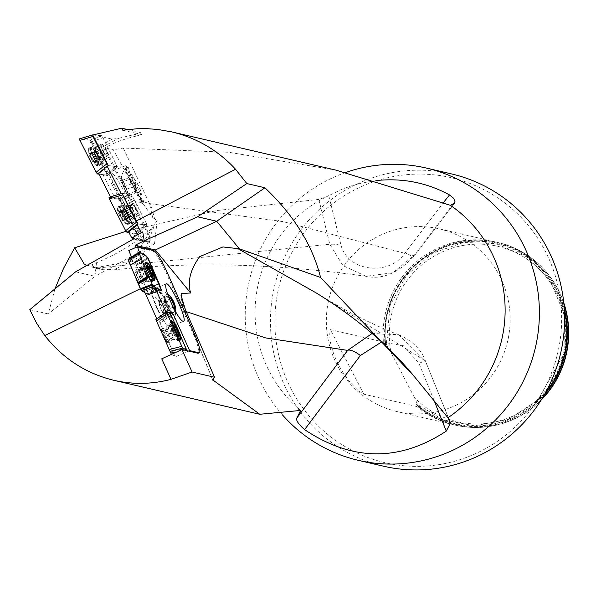 <?xml version="1.0" encoding="UTF-8"?>
<svg xmlns="http://www.w3.org/2000/svg" width="596" height="596" viewBox="0 0 596 596"><rect width="100%" height="100%" fill="white"/><g stroke="black" fill="none" stroke-linecap="round" stroke-linejoin="round"><path stroke-width="0.45" stroke-dasharray="2.98 2.23" d="M121.197 193.64L131.053 194.482L132.409 196.159L131.053 194.482L122.404 193.424M121.264 193.775L110.558 196.866M112.286 139.136L100.895 145.35L102.981 146.854L118.656 138.309L112.286 139.136L99.837 136.238L90.272 141.93L106.662 174.218L106.952 175.768L103.25 175.313L115.408 198.766L110.722 197.194M100.895 145.35L90.838 143.003L92.678 141.975L90.272 141.93M103.25 175.313L98.631 173.548M130.546 232.827L137.467 233.669L136.402 234.273L133.638 233.937L128.736 232.075M133.638 233.937L136.29 239.063L139.807 239.123L132.834 237.499M133.273 238.355L136.29 239.063M92.678 141.975L142.064 239.16L141.453 239.503L140.492 240.039L90.838 143.003M133.579 238.974L154.506 243.846L157.188 220.475L154.662 219.008L150.572 203.757L141.483 201.321L113.344 149.812L104.725 147.808L143.472 222.561L142.496 223.09L102.981 146.854M154.662 219.008L152.688 217.48L141.513 201.396M140.492 240.039L148.315 241.857L149.291 241.328L139.807 239.123L142.064 239.16M149.291 241.328A22.506 3.442 61.4 0 0 149.797 241.283A22.506 3.442 61.4 0 0 143.472 222.561M136.238 136.111L141.416 134.562L140.358 132.521L135.307 134.323L136.238 136.111A127.537 124.884 -76.9 0 0 104.725 147.808M141.416 134.562L122.798 130.226M336.107 170.173L229.035 152.3L123.245 148.039L113.344 149.812M140.745 288.516L142.839 291.787L148.732 294.655L138.644 269.921L136.082 264.445L134.115 262.292L128.214 259.364L140.745 288.516L140.313 288.725M128.214 259.364L131.597 257.137M131.612 257.174L139.524 252.428M173.451 352.884L160.101 322.987L159.154 321.214L155.921 319.657L156.837 318.935M156.852 318.964L165.979 312.155M167.7 312.349L166.068 312.356M136.38 247.228L152.464 250.968A22.506 3.613 64.9 0 1 165.964 272.424L193.201 333.842A22.506 3.613 64.9 0 1 198.289 353.19M151.63 289.902C151.019 293.664 153.582 301.487 159.318 313.369C164.056 322.466 167.409 327.018 169.353 327.033L169.897 326.005L169.376 324.976A19.459 8.143 -111.9 0 0 166.835 302.939A19.459 8.143 -111.9 0 0 153.105 290.356A19.459 8.143 -111.9 0 0 152.151 290.93L151.63 289.902A20.629 8.635 -111.9 0 1 152.665 289.269A20.629 8.635 -111.9 0 1 167.245 302.641A20.629 8.635 -111.9 0 1 169.897 326.005M155.921 319.657L170.076 351.349M128.147 259.357L134.033 262.233L136.536 265.235L148.65 294.141L148.739 294.655L147.786 294.58L147.056 293.59L142.764 291.72L155.079 287.667L154.304 286.818L155.422 287.6M155.154 287.726L159.445 289.961L147.413 294.081L159.445 289.961L159.05 289.395L147.056 293.59L159.05 289.395L155.154 287.726L142.839 291.787L155.079 287.667L142.764 291.72L141.632 290.483M159.855 290.528L147.786 294.58L159.855 290.528L161.322 290.647L148.739 294.655L161.33 290.647L148.732 294.655L161.322 290.647L159.855 290.528L159.445 289.961L160.13 290.401M136.171 271.903A5.625 0.901 64.9 0 0 136.052 271.91A5.625 0.901 64.9 0 0 137.616 277.393A5.625 0.901 64.9 0 0 140.82 282.102A5.625 0.901 64.9 0 0 139.464 277.08A5.625 0.901 64.9 0 0 136.238 271.925A5.625 0.901 64.9 0 0 136.171 271.903M138.898 270.681L151.645 266.837L138.898 270.681M129.466 259.93L140.902 253.069L129.466 259.93M187.032 350.709L187.442 351.647L175.224 356.855L173.66 353.346M174.77 323.255L181.296 337.872L174.77 323.255M163.922 335.786A5.625 0.417 65.5 0 0 166.932 341.396A5.625 0.417 65.5 0 0 165.092 336.33A5.625 0.417 65.5 0 0 162.321 331.16A5.625 0.417 65.5 0 0 162.276 331.152A5.625 0.417 65.5 0 0 163.922 335.786M171.559 354.315L175.224 356.855M187.442 351.647L188.641 351.089M157.188 220.475L152.338 227.754C137.967 241.522 119.356 253.188 96.5 262.747L91.479 264.885L86.822 265.473M154.506 243.846L94.943 276.313L96.5 262.747M54.959 288.874L48.246 313.943L29.8 309.644M75.625 271.813L94.943 276.313L48.246 313.943M398.59 334.706C412.082 340.54 421.007 349.234 425.365 360.789L418.921 363.322L403.522 345.747L381.559 341.985M372.083 333.469L398.597 334.706C374.117 325.483 346.552 311.499 315.895 292.74L425.313 360.826L450.375 422.653M398.866 334.81L425.313 360.826M452.871 204.353L413.922 255.654A11.249 2.064 36.5 0 1 413.885 256.34A11.249 2.064 36.5 0 1 405.355 252.51L443.402 202.647M150.572 203.757L282.958 221.608L413.922 255.654L392.861 272.722L366.026 276.306L342.961 265.6L329.789 244.241A11.249 2.928 165.6 0 0 340.636 243.697C346.663 272.335 389.963 276.611 405.355 252.51M123.245 148.039L149.395 203.34L152.688 217.48M87.135 265.287L97.416 268.312L113.851 269.869C104.032 270.04 98.057 269.481 95.941 268.185L329.789 244.241L318.838 199.407L326.563 196.732L341.724 189.342L351.849 185.706L362.212 182.92L376.27 180.558M563.764 302.783A93.758 91.814 -76.9 0 0 498.04 242.535L497.742 242.46A93.758 91.814 103.1 0 0 384.874 342.32L385.694 345.218L383.392 341.977A93.758 91.814 -76.9 0 1 432.234 250.938A93.758 91.814 -76.9 0 1 496.259 242.118L439.513 228.909A93.758 91.814 -76.9 0 0 375.487 237.73A93.758 91.814 -76.9 0 0 327.055 332.791A93.758 91.814 -76.9 0 0 396.988 411.545A93.758 91.814 -76.9 0 0 507.673 341.046A93.758 91.814 -76.9 0 0 439.513 228.909M386.178 345.613L385.694 345.218A92.447 90.525 -76.9 0 1 490.322 242.326A92.447 90.525 -76.9 0 1 557.662 372.239A92.447 90.525 -76.9 0 1 415.956 403.604L443.193 419.875L474.446 425.805L508.448 419.308L537.704 400.296L563.935 353.689L564.688 315.522L550.22 280.463L526.469 256.764L495.827 243.563L463.472 242.49L432.711 253.121L406.614 275.151L390.164 305.331L386.178 345.613M545.206 393.218A93.758 91.814 -76.9 0 1 453.742 424.754A93.758 91.814 -76.9 0 1 416.85 406.524L415.956 403.604L418.332 406.867A93.758 91.814 103.1 0 0 455.225 425.104A93.758 91.814 103.1 0 0 541.742 399.119M497.742 242.46A93.758 91.814 103.1 0 1 563.89 303.99M564.397 310.807A93.758 91.814 -76.9 0 0 496.259 242.118M416.85 406.524L363.806 394.172C345.248 384.07 326.168 347.2 330.348 329.625L383.392 341.977M498.04 242.535A93.758 91.814 -76.9 0 0 385.172 342.387L390.961 352.296A90.011 88.141 -76.9 0 1 489.472 244.829A90.011 88.141 -76.9 0 1 556.306 373.767A90.011 88.141 -76.9 0 1 414.324 397.368L418.63 406.934A93.758 91.814 -76.9 0 0 455.515 425.172A93.758 91.814 -76.9 0 0 541.101 400.147M414.324 397.368L390.961 352.296M451.53 173.92A150.043 146.921 -76.9 0 0 301.323 229.244A150.043 146.921 -76.9 0 0 287.309 391.013A150.043 146.921 -76.9 0 0 383.489 466.191M291.31 389.412A146.288 143.249 103.1 0 1 423.935 174.159A146.288 143.249 103.1 0 1 539.507 397.107A146.288 143.249 103.1 0 1 291.31 389.412M282.422 414.846A150.043 146.921 103.1 0 1 262.121 385.15A150.043 146.921 103.1 0 1 345.725 172.475M300.637 410.443A127.537 124.884 103.1 0 1 269.437 371.666A127.537 124.884 103.1 0 1 326.563 196.732M182.085 300.488L184.939 311.075L184.387 310.717C183.151 308.765 182.026 303.595 181.013 295.191M186.228 311.611L184.939 311.075L185.445 309.786M152.338 227.754L131.947 261.1L95.002 267.798L95.926 268.178M366.004 276.298C276.127 263.626 192.083 261.48 113.866 269.861L142.861 255.244L154.886 224.26M91.479 264.885L95.002 267.798M125.994 231.308L217.078 210.5L318.838 199.407M152.151 290.93L151.95 292.271A19.899 3.196 64.9 0 0 159.534 312.55A19.899 3.196 64.9 0 0 168.966 325.915L169.376 324.976M164.898 314.017L162.678 312.945L159.117 304.996L159.996 299.177L164.436 301.315L168.005 309.272L167.118 315.083L164.898 314.017A7.577 3.166 68.1 0 0 167.558 312.177A7.577 3.166 68.1 0 0 166.217 305.294A7.577 3.166 68.1 0 0 162.216 300.25A7.577 3.166 68.1 0 0 159.557 302.09A7.577 3.166 68.1 0 0 160.22 307.216A7.577 3.166 68.1 0 0 160.898 308.974A7.577 3.166 68.1 0 0 161.084 309.384A7.577 3.166 68.1 0 0 164.898 314.017M169.167 298.261L166.507 296.57L165.442 301.218L169.189 310.337L162.678 312.945M159.117 304.996L165.628 302.381A8.746 3.658 -111.9 0 0 169.189 310.337L169.324 310.501A8.746 3.658 -111.9 0 1 169.189 310.337L173.637 312.475L167.118 315.083M174.717 310.151A8.746 3.658 -111.9 0 1 173.637 312.475L173.823 308.445M173.19 307.193L168.005 309.272M169.569 299.259L164.436 301.315M165.628 302.381A8.746 3.658 -111.9 0 1 165.397 300.712A8.746 3.658 -111.9 0 1 166.507 296.57L159.996 299.177M166.507 296.57A8.746 3.658 -111.9 0 1 168.497 296.562M173.637 312.475A8.746 3.658 -111.9 0 1 169.324 310.501M175.634 311.805A10.594 4.433 -111.9 0 1 174.166 314.286A10.594 4.433 -111.9 0 1 166.224 306.813A10.594 4.433 -111.9 0 1 165.755 294.886A10.594 4.433 -111.9 0 1 167.826 294.729M151.95 292.271A19.459 8.143 -111.9 0 1 154.208 289.917A19.459 8.143 -111.9 0 1 155.75 289.671A19.459 8.143 -111.9 0 1 169.011 304.943A19.459 8.143 -111.9 0 1 169.987 325.148A19.459 8.143 -111.9 0 1 168.966 325.915M144.761 264.266A9 1.445 64.9 0 0 144.47 264.244A9 1.445 64.9 0 0 144.366 264.341A9 1.445 64.9 0 0 146.974 273.013A9 1.445 64.9 0 0 151.965 280.574A9 1.445 64.9 0 0 152.099 280.552A9 1.445 64.9 0 0 149.931 272.514A9 1.445 64.9 0 0 144.761 264.266M152.457 272.648L148.285 274.659L147.301 272.424L150.363 270.979L147.294 272.432L146.75 271.612A4.03 0.648 -115.1 0 0 145.201 269.466L144.776 268.96L148.955 267.008L149.469 267.224L145.201 269.466A4.03 0.648 64.9 0 0 144.97 269.683A4.03 0.648 64.9 0 0 145.223 270.957L146.802 274.6A4.03 0.648 -115.1 0 1 145.223 270.957L144.754 269.802L148.97 267.827L148.933 266.598M144.791 269.861L148.97 267.909L149.507 269.638L145.327 271.59L149.529 269.615L150.147 270.495L150.475 271.798L146.258 273.773L150.49 271.806M148.285 277.08L152.501 275.106L151.57 273.817L147.354 275.792L148.329 277.334L148.352 276.745A4.03 0.648 -115.1 0 1 148.248 276.686A4.03 0.648 -115.1 0 1 146.802 274.6L147.354 275.792M149.529 268.93L146.221 270.472L146.75 271.612A4.03 0.648 -115.1 0 1 148.329 275.248A4.03 0.648 -115.1 0 1 148.352 276.745L148.776 277.244L152.963 275.292L152.449 275.069L148.27 277.028M146.281 273.788L150.46 271.828L151.511 273.78L147.331 275.732M153.03 275.337L148.814 277.304L149.097 277.661L148.24 274.622M152.405 274.719L148.799 276.41M151.533 270.435L147.294 272.432M149.507 268.87L146.199 270.42L145.29 269.183M149.484 267.157L145.268 269.131M148.955 266.926L144.739 268.9L144.456 268.55L144.754 269.802M181.147 337.351A9 0.67 65.5 0 0 178.219 330.08A9 0.67 65.5 0 0 174.673 323.099M171.119 323.464A9 0.67 65.5 0 0 171.045 323.457A9 0.67 65.5 0 0 171.022 323.479A9 0.67 65.5 0 0 174.159 331.927A9 0.67 65.5 0 0 178.472 339.854A9 0.67 65.5 0 0 178.502 339.847A9 0.67 65.5 0 0 175.552 331.741A9 0.67 65.5 0 0 171.119 323.464M171.551 329.163L175.827 327.219L175.701 325.96L171.275 328.173L171.074 327.845L175.403 336.859L171.275 328.173M171.305 328.232L175.798 326.422L171.551 328.351M171.581 329.23L175.82 327.301L176.528 329.089L172.281 331.018L176.528 329.089M172.274 331.018L176.558 329.074L177.288 329.99L177.541 331.272L173.257 333.224L177.571 331.279M172.266 329.558L176.505 327.629L177.459 329.543M178.487 331.734L174.203 333.678L178.442 331.748L179.15 333.536L174.904 335.466M179.977 334.557L175.209 336.524M174.956 336.405L179.418 334.289L178.524 333.253L174.241 335.198M179.172 334.416L174.933 336.345M173.272 333.231L177.511 331.301L178.465 333.209L174.218 335.138M179.217 333.581L174.933 335.533M173.227 331.48L177.154 329.692L173.213 331.473M176.297 327.658L172.244 329.499M171.626 328.687L175.865 326.757M175.813 326.347L171.529 328.292M112.614 197.76L119.535 198.602L131.053 194.482L119.535 198.602L120.891 200.286L137.572 233.639L137.177 232.12L146.4 223.515L146.795 225.035L146.4 223.515L137.177 232.12L120.891 200.286L119.923 200.83L136.111 232.716L136.402 234.273L137.549 233.654M119.923 200.83L118.567 199.153L115.408 198.766M100.493 174.323L107.906 175.231L106.952 175.768L107.988 175.224M143.234 200.435L143.673 201.403A20.629 1.967 68.2 0 1 143.532 203.005A20.629 1.967 68.2 0 1 136.082 189.446A20.629 1.967 68.2 0 1 128.334 167.55L128.773 168.519L127.268 167.163A19.892 3.04 61.4 0 0 126.486 167.23A19.892 3.04 61.4 0 0 130.517 180.297A19.892 3.04 61.4 0 0 141.572 198.744L143.234 200.435A19.459 1.855 68.2 0 1 143.1 201.91A19.459 1.855 68.2 0 1 136.082 189.163A19.459 1.855 68.2 0 1 128.773 168.519M143.673 201.403C138.942 196.613 133.869 188.552 128.453 177.221C125.428 170.396 124.452 166.575 125.525 165.762L128.334 167.55M112.957 183.412C120.31 198.319 125.987 206.656 129.988 208.414C134.376 207.736 113.456 169.51 110.029 171.953C108.956 172.766 109.932 176.58 112.957 183.412M93.274 134.711L101.923 135.679L117.256 166.634L102.959 137.713L101.603 136.03L92.827 134.949M140.358 132.521L127.611 129.548M118.656 138.309L135.307 134.323M99.837 136.238L101.923 135.679M94.637 135.031L92.73 135.001M142.496 223.09A22.506 3.442 -118.6 0 1 148.821 241.82A22.506 3.442 -118.6 0 1 148.315 241.857M135.918 209.256A5.625 1.334 -119.5 0 1 137.147 214.128A5.625 1.334 -119.5 0 1 136.909 214.165A5.625 1.334 -119.5 0 1 132.982 209.457A5.625 1.334 -119.5 0 1 131.612 204.324A5.625 1.334 -119.5 0 1 135.918 209.256M146.4 223.515L132.409 196.159L120.891 200.286L132.409 196.159L146.4 223.515M146.691 225.065L138.086 224.014L146.795 225.035L137.572 233.639L146.691 225.065L137.467 233.669L129.027 232.641M106.423 150.818A5.625 1.334 -119.3 0 1 107.638 155.698A5.625 1.334 -119.3 0 1 107.399 155.742A5.625 1.334 -119.3 0 1 103.488 151.019A5.625 1.334 -119.3 0 1 102.139 145.886A5.625 1.334 -119.3 0 1 106.423 150.818M117.151 166.664L108.241 165.569L117.256 166.634L108.01 175.209L117.151 166.664L107.906 175.231L98.929 174.129M101.603 136.03L90.078 140.112L91.426 141.796L108.01 175.209L107.615 173.682L116.861 165.107L107.615 173.682L91.225 141.401M129.734 178.286L133.735 186.466L135.679 192.813L134.316 191.599L131.001 184.03L129.049 177.675L129.734 178.286A7.577 0.723 -111.8 0 0 130.025 180.856A7.577 0.723 -111.8 0 0 132.655 187.814A7.577 0.723 -111.8 0 0 135.001 192.21A7.577 0.723 -111.8 0 0 135.255 192.076A7.577 0.723 -111.8 0 0 134.703 189.64A7.577 0.723 -111.8 0 0 132.074 182.681A7.577 0.723 -111.8 0 0 129.757 178.308A7.577 0.723 -111.8 0 0 129.734 178.286M128.55 196.062L128.542 195.667A8.746 0.834 68.2 0 1 128.55 196.062A8.746 0.834 68.2 0 1 127.171 194.452A8.746 0.834 68.2 0 1 123.856 186.883A8.746 0.834 68.2 0 1 121.904 180.528A8.746 0.834 68.2 0 1 122.15 180.037A8.746 0.834 68.2 0 1 123.268 181.743L123.186 180.864L121.904 180.528L123.856 186.883L127.171 194.452L128.542 195.667L126.59 189.312L123.268 181.743L130.412 178.897M121.904 180.528L129.049 177.675M123.856 186.883L131.001 184.03M127.171 194.452L134.316 191.599M123.268 181.743A8.746 0.834 68.2 0 1 126.59 189.312A8.746 0.834 68.2 0 1 128.542 195.667L135.679 192.813M126.59 189.312L133.735 186.466M135.24 183.747L135.62 184.224L135.24 183.747M129.243 197.269A10.594 1.006 68.2 0 1 128.945 197.872A10.594 1.006 68.2 0 1 124.519 189.051A10.594 1.006 68.2 0 1 121.189 178.755A10.594 1.006 68.2 0 1 121.189 178.45A10.594 1.006 68.2 0 1 125.16 185.304A10.594 1.006 68.2 0 1 129.243 197.269M141.572 198.744A19.459 1.855 68.2 0 1 141.893 202.394A19.459 1.855 68.2 0 1 141.818 202.409A19.459 1.855 68.2 0 1 133.847 187.204A19.459 1.855 68.2 0 1 127.268 167.163M125.57 214.679L121.584 216.929L120.526 216.005A5.289 1.252 60.5 0 0 123.342 220.118A5.289 1.252 60.5 0 0 124.869 220.304A5.289 1.252 60.5 0 0 124.869 220.103A5.289 1.252 60.5 0 0 123.573 216.378A5.289 1.252 60.5 0 0 120.757 212.265A5.289 1.252 60.5 0 0 120.154 211.759A5.289 1.252 60.5 0 0 119.23 212.079A5.289 1.252 60.5 0 0 120.526 216.005L120.496 214.806L124.519 212.549L124.422 211.885A4.03 0.954 60.5 0 0 126.233 215.417L124.422 212.526L120.548 214.784L119.975 213.04L123.931 210.805L123.596 209.457L124.527 210.239A4.03 0.954 60.5 0 0 124.422 211.885L123.931 210.805M126.307 223.977A9 2.138 -119.5 0 1 120.027 216.437A9 2.138 -119.5 0 1 117.837 208.235A9 2.138 -119.5 0 1 124.124 215.022A9 2.138 -119.5 0 1 126.695 223.91A9 2.138 -119.5 0 1 126.307 223.977M128.945 222.479A9 2.138 -119.5 0 1 122.672 214.947A9 2.138 -119.5 0 1 120.474 206.745A9 2.138 -119.5 0 1 120.787 206.67A9 2.138 -119.5 0 1 126.762 213.532A9 2.138 -119.5 0 1 129.548 222.189A9 2.138 -119.5 0 1 129.332 222.42A9 2.138 -119.5 0 1 128.945 222.479M126.866 216.564L122.88 218.821L123.342 220.118L128.051 217.972L126.233 215.417A4.03 0.954 -119.5 0 0 128.14 217.309A4.03 0.954 60.5 0 0 128.483 216.758A4.03 0.954 60.5 0 0 128.244 215.663A4.03 0.954 60.5 0 0 126.434 212.124A4.03 0.954 60.5 0 0 124.892 210.395A4.03 0.954 60.5 0 0 124.527 210.239L124.609 209.576L125.801 210.977L128.244 215.022L129.071 218.091L128.14 217.309L128.013 217.704M123.342 220.118L124.028 219.954M128.714 217.786L124.869 220.103M124.72 219.969L124.043 219.887L128.676 217.734M126.851 216.512L122.895 218.747L121.644 216.914L125.592 214.679M124.869 220.304L124.787 219.052L128.773 216.802M128.736 216.743L124.78 218.978L123.573 216.378L123.104 215.126L127.097 212.869M125.801 210.977L121.808 213.234L120.757 212.265L124.653 209.844M127.075 212.861L123.119 215.096L121.867 213.271L125.816 211.036M119.23 212.079L119.96 212.012L119.23 212.079L119.9 213.003L123.894 210.746M124.668 209.896L120.034 212.049L123.99 209.814M119.96 212.012L123.953 209.755M128.177 214.992L124.191 217.249L128.162 214.992M93.818 161.65L94.496 161.494L93.818 161.65L93.356 160.354L97.334 158.052L93.371 160.279L92.127 158.447L96.083 156.226L92.067 158.462L91.009 157.53A5.289 1.259 60.7 0 0 93.818 161.65A5.289 1.259 60.7 0 0 95.345 161.836A5.289 1.259 60.7 0 0 95.345 161.635A5.289 1.259 60.7 0 0 94.056 157.91A5.289 1.259 60.7 0 0 91.255 153.79A5.289 1.259 60.7 0 0 90.659 153.284A5.289 1.259 60.7 0 0 89.728 153.597A5.289 1.259 60.7 0 0 91.009 157.53L90.987 156.331L95.017 154.088L94.92 153.418A4.03 0.961 60.7 0 0 96.716 156.964L94.92 154.066L91.039 156.308L90.473 154.565L94.429 152.338L94.101 150.989L95.025 151.771A4.03 0.961 60.7 0 0 94.92 153.418L94.429 152.338M96.768 165.517A9 2.138 -119.3 0 1 90.51 157.962A9 2.138 -119.3 0 1 88.35 149.745A9 2.138 -119.3 0 1 94.615 156.554A9 2.138 -119.3 0 1 97.155 165.45A9 2.138 -119.3 0 1 96.768 165.517M99.413 164.034A9 2.138 -119.3 0 1 93.155 156.48A9 2.138 -119.3 0 1 90.994 148.262A9 2.138 -119.3 0 1 91.3 148.195A9 2.138 -119.3 0 1 97.26 155.072A9 2.138 -119.3 0 1 100.016 163.744A9 2.138 -119.3 0 1 99.8 163.967A9 2.138 -119.3 0 1 99.413 164.034M95.345 161.836L95.263 160.585L99.264 158.35L99.547 159.639L99.197 159.333L95.345 161.635M95.196 161.501L94.518 161.419L99.159 159.281L98.623 158.856A4.03 0.961 -119.3 0 1 96.716 156.964L97.334 158.052M94.563 161.091L98.623 158.856A4.03 0.961 60.7 0 0 98.966 158.298A4.03 0.961 60.7 0 0 98.735 157.21A4.03 0.961 60.7 0 0 96.932 153.664L97.565 154.401L93.609 156.629L97.588 154.409L98.735 156.562L94.675 158.782L92.358 154.796L96.321 152.576L96.932 153.664A4.03 0.961 60.7 0 0 95.397 151.928A4.03 0.961 60.7 0 0 95.025 151.771L95.122 151.108L96.321 152.576M99.219 158.29L95.263 160.51L94.689 158.76L98.638 156.539L99.264 158.35M96.299 152.516L92.306 154.759L91.255 153.79L95.159 151.377M89.728 153.597L90.458 153.53L89.728 153.597L90.398 154.52L94.392 152.278M95.174 151.429L91.21 153.656L90.532 153.567L94.496 151.347M90.458 153.53L94.459 151.295M97.565 154.401L93.587 156.644M98.668 156.539L94.675 158.767M98.526 158.871L98.534 159.519L97.349 158.111M94.496 161.494L98.496 159.251M131.507 174.539C137.967 183.471 141.267 190.213 141.401 194.765L140.529 194.438A12.188 1.162 68.2 0 1 140.418 195.16A12.188 1.162 68.2 0 1 136.134 187.435A12.188 1.162 68.2 0 1 131.507 174.539L133.653 177.63C138.741 185.572 141.2 190.996 141.021 193.894L140.529 194.438M165.427 315.701L166.142 318.562C163.744 308.706 160.212 301.591 155.541 297.21L156.614 298.276A11.249 4.708 -111.9 0 1 162.842 304.951A11.249 4.708 -111.9 0 1 165.427 315.701L161.412 305.517L156.614 298.276M155.392 297.322A12.188 5.103 -111.9 0 1 155.802 297.106A12.188 5.103 -111.9 0 1 164.287 304.735A12.188 5.103 -111.9 0 1 166.142 318.562M135.501 270.226A7.502 1.207 64.9 0 0 135.255 270.212A7.502 1.207 64.9 0 0 137.065 276.909A7.502 1.207 64.9 0 0 141.371 283.785A7.502 1.207 64.9 0 0 141.617 283.8A7.502 1.207 64.9 0 0 139.807 277.103A7.502 1.207 64.9 0 0 135.501 270.226M154.662 279.353A10.125 1.624 64.9 0 0 151.645 270.822A10.125 1.624 64.9 0 0 147.033 263.045M137.751 215.812A7.502 1.781 -119.5 0 1 132.521 209.531A7.502 1.781 -119.5 0 1 130.695 202.692A7.502 1.781 -119.5 0 1 131.016 202.64A7.502 1.781 -119.5 0 1 136.246 208.92A7.502 1.781 -119.5 0 1 138.071 215.759A7.502 1.781 -119.5 0 1 137.751 215.812M120.891 200.286L119.535 198.602L109.083 197.328M127.82 224.387A10.125 2.399 -119.5 0 1 120.72 215.841A10.125 2.399 -119.5 0 1 118.336 206.663A10.125 2.399 -119.5 0 1 118.731 206.611A10.125 2.399 -119.5 0 1 125.749 215.007A10.125 2.399 -119.5 0 1 128.289 224.29A10.125 2.399 -119.5 0 1 127.82 224.387M155.899 319.642L159.154 321.214L160.101 322.987L173.332 352.899M161.553 329.454A7.502 0.559 65.5 0 0 161.501 329.446A7.502 0.559 65.5 0 0 163.952 336.204A7.502 0.559 65.5 0 0 167.647 343.102A7.502 0.559 65.5 0 0 167.707 343.102A7.502 0.559 65.5 0 0 165.248 336.353A7.502 0.559 65.5 0 0 161.553 329.454M180.566 338.908A10.125 0.76 65.5 0 0 177.213 330.542A10.125 0.76 65.5 0 0 173.108 322.518M108.234 157.389A7.502 1.781 -119.3 0 1 103.026 151.093A7.502 1.781 -119.3 0 1 101.216 144.247A7.502 1.781 -119.3 0 1 101.544 144.195A7.502 1.781 -119.3 0 1 106.751 150.49A7.502 1.781 -119.3 0 1 108.561 157.337A7.502 1.781 -119.3 0 1 108.234 157.389M90.078 140.112L79.626 138.831M98.28 165.934A10.125 2.406 -119.3 0 1 91.21 157.366A10.125 2.406 -119.3 0 1 88.849 148.18A10.125 2.406 -119.3 0 1 89.251 148.128A10.125 2.406 -119.3 0 1 96.239 156.547A10.125 2.406 -119.3 0 1 98.75 165.837A10.125 2.406 -119.3 0 1 98.28 165.934M194.207 333.365L193.201 333.842M165.964 272.424L166.969 271.947M153.47 250.499L152.464 250.968M148.65 294.141L161.248 290.125L148.65 294.141M158.946 283.927L146.765 289.045L158.946 283.927M129.086 259.431L140.492 252.503L129.086 259.431M134.033 262.233L145.193 255.304L134.033 262.233M141.297 253.635L129.824 260.43L141.297 253.635M145.268 255.364L134.115 262.292L145.268 255.364M136.082 264.445L147.666 257.986L136.082 264.445M148.128 258.776L136.536 265.235L148.128 258.776M138.644 269.921L151.399 266.047L138.644 269.921M146.661 288.807L158.849 283.681L146.661 288.807M151.861 267.552L139.106 271.366L151.861 267.552M171.246 315.373L160.101 322.987L171.246 315.373M159.154 321.214L170.307 313.608L159.154 321.214M434.275 400.922L418.921 363.322M184.939 311.075L212.936 380.39M328.724 195.466L340.636 243.697M417.133 404.9A92.931 91.002 -76.9 0 0 544.275 394.865M564.285 308.922A92.931 91.002 -76.9 0 0 459.747 242.602A92.931 91.002 -76.9 0 0 385.664 344.19M363.806 394.172L330.348 329.625M139.062 270.599A5.625 0.901 -115.1 0 1 142.288 275.754A5.625 0.901 -115.1 0 1 143.643 280.783A5.625 0.901 -115.1 0 1 140.44 276.067A5.625 0.901 -115.1 0 1 138.875 270.591A5.625 0.901 -115.1 0 1 139.062 270.599M142.019 268.125A6.631 1.065 64.9 0 0 141.729 268.178A6.631 1.065 64.9 0 0 143.651 274.57A6.631 1.065 64.9 0 0 147.324 280.142A6.631 1.065 64.9 0 0 145.953 274.48A6.631 1.065 64.9 0 0 142.019 268.125M151.429 273.117L148.225 274.614L151.429 273.11M152.367 274.659L148.762 276.343M165.353 329.782A5.625 0.417 -114.5 0 1 168.124 334.952A5.625 0.417 -114.5 0 1 169.972 340.018A5.625 0.417 -114.5 0 1 167.26 335.071A5.625 0.417 -114.5 0 1 165.316 329.774A5.625 0.417 -114.5 0 1 165.353 329.782M168.355 327.316A6.631 0.499 65.5 0 0 168.288 327.323A6.631 0.499 65.5 0 0 170.598 333.551A6.631 0.499 65.5 0 0 173.771 339.385A6.631 0.499 65.5 0 0 171.678 333.544A6.631 0.499 65.5 0 0 168.355 327.316M179.418 334.535L175.179 336.464M137.177 232.12L136.111 232.716M119.535 198.602L118.567 199.153M107.615 173.682L106.662 174.218M134.078 215.767A5.625 1.334 60.5 0 0 134.316 215.722A5.625 1.334 60.5 0 0 132.714 210.172A5.625 1.334 60.5 0 0 128.781 205.925A5.625 1.334 60.5 0 0 130.151 211.059A5.625 1.334 60.5 0 0 134.078 215.767M124.579 221.131A5.625 1.334 -119.5 0 1 119.386 213.554A5.625 1.334 -119.5 0 1 122.187 213.897A5.625 1.334 -119.5 0 1 124.579 221.131M131.358 218.441A6.631 1.572 -119.5 0 1 126.516 212.474A6.631 1.572 -119.5 0 1 125.339 206.79A6.631 1.572 -119.5 0 1 129.749 211.841A6.631 1.572 -119.5 0 1 131.798 218.225A6.631 1.572 -119.5 0 1 131.358 218.441M124.043 219.887L127.998 217.652M104.561 157.329A5.625 1.334 60.7 0 0 104.807 157.292A5.625 1.334 60.7 0 0 103.22 151.727A5.625 1.334 60.7 0 0 99.301 147.473A5.625 1.334 60.7 0 0 100.657 152.613A5.625 1.334 60.7 0 0 104.561 157.329M95.047 162.663A5.625 1.334 -119.3 0 1 89.877 155.072A5.625 1.334 -119.3 0 1 92.685 155.422A5.625 1.334 -119.3 0 1 95.047 162.663M101.834 159.996A6.631 1.572 -119.3 0 1 97.006 154.021A6.631 1.572 -119.3 0 1 95.859 148.329A6.631 1.572 -119.3 0 1 100.247 153.395A6.631 1.572 -119.3 0 1 102.281 159.78A6.631 1.572 -119.3 0 1 101.834 159.996M94.518 161.419L98.482 159.199M141.021 193.894A11.249 1.073 68.2 0 1 137.81 188.299A11.249 1.073 68.2 0 1 133.653 177.63M152.36 281.349A9.99 1.602 -115.1 0 1 146.653 272.245A9.99 1.602 -115.1 0 1 144.202 263.283A9.99 1.602 -115.1 0 1 149.909 271.642A9.99 1.602 -115.1 0 1 152.673 281.379A9.99 1.602 -115.1 0 1 152.36 281.349M145.811 281.707A7.502 1.207 -115.1 0 1 141.505 274.83A7.502 1.207 -115.1 0 1 139.695 268.133A7.502 1.207 -115.1 0 1 143.971 274.421A7.502 1.207 -115.1 0 1 146.057 281.722A7.502 1.207 -115.1 0 1 145.811 281.707M151.146 281.379A9.499 1.527 -115.1 0 1 145.998 273.326A9.499 1.527 -115.1 0 1 143.241 264.393A9.499 1.527 -115.1 0 1 148.814 272.149A9.499 1.527 -115.1 0 1 151.205 281.401A9.499 1.527 -115.1 0 1 151.146 281.379M120.422 205.814A9.99 2.369 60.5 0 0 120.027 205.866A9.99 2.369 60.5 0 0 122.843 215.745A9.99 2.369 60.5 0 0 129.853 223.254A9.99 2.369 60.5 0 0 127.343 214.098A9.99 2.369 60.5 0 0 120.422 205.814M126.814 205.017A7.502 1.781 60.5 0 0 126.494 205.069A7.502 1.781 60.5 0 0 128.632 212.474A7.502 1.781 60.5 0 0 133.869 218.129A7.502 1.781 60.5 0 0 132.044 211.289A7.502 1.781 60.5 0 0 126.814 205.017M121.606 205.702A9.499 2.25 60.5 0 0 124.043 215.365A9.499 2.25 60.5 0 0 130.867 221.839A9.499 2.25 60.5 0 0 127.835 212.928A9.499 2.25 60.5 0 0 121.763 205.732A9.499 2.25 60.5 0 0 121.606 205.702M175.865 352.333L185.095 350.262L175.842 352.34M185.974 348.355L172.758 351.327M178.83 340.741A9.99 0.745 -114.5 0 1 173.92 331.577A9.99 0.745 -114.5 0 1 170.635 322.563A9.99 0.745 -114.5 0 1 175.455 331.346A9.99 0.745 -114.5 0 1 178.904 340.748A9.99 0.745 -114.5 0 1 178.83 340.741M172.162 341.046A7.502 0.559 -114.5 0 1 168.467 334.155A7.502 0.559 -114.5 0 1 166.008 327.398A7.502 0.559 -114.5 0 1 169.622 333.991A7.502 0.559 -114.5 0 1 172.214 341.054A7.502 0.559 -114.5 0 1 172.162 341.046M167.707 343.102L172.214 341.054L177.615 340.77A9.499 0.708 -114.5 0 1 173.049 332.33A9.499 0.708 -114.5 0 1 169.771 323.524A9.499 0.708 -114.5 0 1 174.382 331.83A9.499 0.708 -114.5 0 1 177.615 340.77A9.499 0.708 -114.5 0 1 177.593 340.763L180.707 340.078M91.426 141.796L102.959 137.713M90.942 147.331A9.99 2.377 60.7 0 0 90.547 147.383A9.99 2.377 60.7 0 0 93.326 157.277A9.99 2.377 60.7 0 0 100.322 164.809A9.99 2.377 60.7 0 0 97.841 155.638A9.99 2.377 60.7 0 0 90.942 147.331M97.334 146.556A7.502 1.781 60.7 0 0 97.006 146.609A7.502 1.781 60.7 0 0 99.122 154.021A7.502 1.781 60.7 0 0 104.352 159.698A7.502 1.781 60.7 0 0 102.542 152.852A7.502 1.781 60.7 0 0 97.334 146.556M92.127 147.227A9.499 2.257 60.7 0 0 94.526 156.904A9.499 2.257 60.7 0 0 101.335 163.393A9.499 2.257 60.7 0 0 98.333 154.468A9.499 2.257 60.7 0 0 92.283 147.257A9.499 2.257 60.7 0 0 92.127 147.227M169.353 327.033L183.486 321.371M152.665 289.269L166.12 283.875M425.365 360.789L450.472 422.884M454.472 203.258L413.907 256.31C398.046 273.236 382.088 279.904 366.026 276.306L366.026 276.306M453.742 424.754L396.988 411.545M212.787 380.151L184.469 310.903M85.824 265.287L95.889 268.17M160.622 308.408L161.084 309.384M160.555 308.244L160.22 307.216M165.435 301.218L165.397 300.712M154.208 289.917L153.105 290.356M167.565 293.977A21.009 21.009 0 0 0 155.75 289.671M169.987 325.148A21.009 21.009 0 0 0 175.745 312.006M140.82 282.102L143.643 280.783L147.324 280.142L151.965 280.574M136.052 271.91L138.875 270.591L141.729 268.178L144.366 264.341M152.099 280.552L153.314 279.986M144.47 264.244L145.685 263.678M152.189 274.912L153.239 275.68M144.97 269.683L144.694 274.078L148.248 276.686M145.268 271.553L149.536 269.556M145.342 271.59L149.522 269.638M152.457 274.786L148.277 276.738M152.68 275.3L148.329 277.334M153.522 275.59L149.097 277.661M152.561 272.663L148.285 274.659M149.454 267.515L145.275 269.466M149.574 266.837L145.223 268.87M148.873 266.486L144.456 268.55M166.932 341.396L169.972 340.018L173.771 339.385L178.472 339.854M162.276 331.152L165.316 329.774L168.288 327.323L171.022 323.479M178.502 339.847L179.932 339.199M171.045 323.457L172.482 322.808M175.522 326.563L175.619 325.505M178.807 334.214L179.962 335.056M171.551 328.724L171.126 333.306L174.859 336.002L179.105 334.08M172.251 330.989L176.572 329.022M179.471 334.669L175.045 336.68M178.442 331.748L174.196 333.678M179.873 334.825L175.403 336.859M178.562 331.741L174.233 333.708M177.534 329.499L173.227 331.458M175.872 326.005L171.439 328.016M175.544 325.811L171.074 327.845M125.525 165.762L110.029 171.953M143.532 203.005L129.988 208.414M149.797 241.283L148.821 241.82M146.847 224.99L137.616 233.595M117.308 166.589L108.055 175.164M135.262 183.59L129.757 178.308M135.62 184.224L135.255 192.076M123.186 180.864L122.15 180.037M141.893 202.394L143.1 201.91M128.945 197.872A21.009 21.009 0 0 0 141.818 202.409M126.486 167.23A21.009 21.009 0 0 0 121.189 178.45M131.612 204.324L128.781 205.925L125.339 206.79L120.787 206.67M137.147 214.128L134.316 215.722L131.798 218.225L129.548 222.189M120.474 206.745L117.837 208.235M129.332 222.42L126.695 223.91M120.563 212.027L120.154 211.759M128.483 216.758L128.304 212.66L124.892 210.395M125.562 214.694L121.547 216.959M124.422 212.526L120.385 214.806M124.519 212.549L120.563 214.784M120.668 212.452L124.624 210.217M119.416 211.818L123.596 209.457M120.496 211.9L124.609 209.576M124.191 217.235L128.147 215M123.096 215.119L127.104 212.854M124.206 217.302L128.244 215.022M124.087 219.559L128.043 217.324M124.892 220.453L129.071 218.091M123.938 220.296L128.051 217.972M102.139 145.886L99.301 147.473L95.859 148.329L91.3 148.195M107.638 155.698L104.807 157.292L102.281 159.78L100.016 163.744M90.994 148.262L88.35 149.745M99.8 163.967L97.155 165.45M91.039 153.537L90.659 153.284M98.966 158.298L98.794 154.208L95.397 151.928M96.053 156.234L92.03 158.484M94.92 154.066L90.875 156.331M95.017 154.088L91.054 156.308M91.166 153.977L95.129 151.756M89.914 153.336L94.101 150.989M90.994 153.418L95.122 151.108M94.689 158.834L98.735 156.562M95.36 161.985L99.547 159.639M94.414 161.829L98.534 159.519M141.401 194.765L140.418 195.16M140.812 194.043L140.514 194.43M141.617 283.8L146.057 281.722L152.673 281.379L154.446 280.694M135.255 270.212L139.695 268.133L144.202 263.283L145.864 262.352M130.695 202.692L126.494 205.069L120.027 205.866L118.336 206.663M138.071 215.759L133.869 218.129L129.853 223.254L128.289 224.29M161.501 329.446L166.008 327.398L170.635 322.563L172.326 321.646M101.216 144.247L97.006 146.609L90.547 147.383L88.849 148.18M108.561 157.337L104.352 159.698L100.322 164.809L98.75 165.837"/><path stroke-width="0.89" d="M137.14 224.759L141.237 232.671L131.813 238.02L128.736 232.075L138.086 224.014L136.454 220.893L235.539 169.249C218.166 150.408 196.926 137.967 171.812 131.91L157.977 129.488L147.443 128.691L136.856 128.766L122.798 130.226L121.755 128.185L92.73 135.001L108.241 165.569L107.235 166.351L121.197 193.64M107.235 166.351L98.631 173.548L110.558 196.866M131.813 238.02L133.273 238.355M376.27 180.558C402.583 177.846 426.989 182.644 449.503 194.937L453.668 198.289L455.039 201.806L454.308 203.452L450.353 205.3A127.537 124.884 103.1 0 1 447.931 417.729L414.011 376.18L320.551 277.453C312.58 245.343 294.037 215.454 264.937 187.77L246.819 183.553L197.611 216.802L144.217 240.799L142.742 231.881L132.834 237.499L133.579 238.974L75.625 271.813L29.8 309.644L36.542 323.092L44.782 335.563C62.967 358.576 85.966 373.491 113.776 380.293C132.938 384.658 152.01 384.345 171 379.339L161.754 358.822L171.559 354.315L161.754 358.822M246.819 183.553L235.539 169.249M450.353 205.3L336.107 170.173L171.812 131.91M140.313 288.725L44.782 335.563M131.597 257.137L128.781 250.581L137.423 246.766L139.524 252.428L140.76 252.376L139.799 252.302M144.217 240.799L135.091 245.247L135.895 247.109M141.237 232.671L142.742 231.881M136.38 247.228L128.781 250.581M156.048 290.103L150.863 287.637L154.595 286.713L165.979 312.155M156.837 318.935L143.673 289.708L141.632 290.483L140.336 288.777L128.222 259.871L128.125 259.364L138.995 252.406M150.863 287.637L143.673 289.708M173.324 352.906L175.842 352.34L173.309 352.906L170.046 351.335L155.876 319.642L166.493 311.775L170.307 313.608L174.77 323.255L170.307 313.608L167.7 312.349L172.244 312.699L173.339 314.397L189.647 350.612L188.641 351.089L181.959 349.532L171.559 354.315M188.641 351.089L197.805 353.219L198.811 352.75L189.647 350.612M198.811 352.75A22.506 3.613 64.9 0 0 199.302 352.72A22.506 3.613 64.9 0 0 194.207 333.365L166.969 271.947A22.506 3.613 64.9 0 0 153.47 250.499L137.423 246.766M141.297 253.635L145.193 255.304L147.666 257.986L151.399 266.047L161.352 290.498L148.128 258.776L145.268 255.364L141.297 253.635L140.76 252.376M141.565 253.509L145.461 255.177L147.935 257.859L159.214 283.8L161.605 290.513L160.13 290.401L159.318 289.269L155.422 287.6L154.595 286.713M173.443 307.7C167.141 294.506 164.697 286.564 166.12 283.875C169.808 281.319 188.016 320.626 183.486 321.371C181.534 321.356 178.189 316.796 173.443 307.7M197.805 353.219A22.506 3.613 64.9 0 0 198.289 353.19L199.302 352.72M170.076 351.349L171.328 354.158M140.902 253.069L140.492 252.503L141.17 252.942M169.108 349.569L181.795 346.343L182.734 348.109L186.533 349.941L185.103 350.262L186.548 349.941L181.296 337.872L187.032 350.709M173.66 353.346L173.451 352.884M170.307 313.608L172.244 312.699M86.822 265.473L84.49 264.512L74.649 247.765L63.481 268.513L54.959 288.874M135.091 245.247L155.34 249.962L216.706 221.243L239.339 248.808L222.934 246.945L199.735 256.6C190.251 269.66 187.233 281.789 190.668 292.986L181.594 293.523L182.085 300.488M155.34 249.962L190.668 292.986M199.735 256.6L222.934 246.945M197.611 216.802L216.706 221.243L264.937 187.77M320.551 277.453L239.339 248.808M186.228 311.611L265.496 337.88L347.647 350.403A11.249 3.814 -144.5 0 1 360.349 355.544L304.593 429.627C298.484 424.188 295.877 420.359 296.778 418.146L347.647 350.403L372.083 333.469M447.931 417.729L450.472 422.884L446.27 431.117C399.394 461.893 352.169 461.393 304.593 429.627M212.735 379.883L259.774 414.272L300.637 410.443L296.778 418.146M563.89 303.99A93.758 91.814 103.1 0 1 541.742 399.119M545.206 393.218A93.758 91.814 -76.9 0 0 564.397 310.807M541.101 400.147A93.758 91.814 -76.9 0 0 563.764 302.783M358.3 460.328L383.489 466.191A150.043 146.921 -76.9 0 0 560.605 353.368A150.043 146.921 -76.9 0 0 451.53 173.92L426.341 168.057A150.043 146.921 103.1 0 1 535.417 347.505A150.043 146.921 103.1 0 1 358.3 460.328A150.043 146.921 103.1 0 1 282.422 414.846M345.725 172.475A150.043 146.921 103.1 0 1 426.341 168.057M212.787 380.151L214.515 377.246L185.445 309.786L181.02 295.191L181.594 293.523M84.49 264.512L87.135 265.287M74.649 247.765L125.994 231.308M181.959 349.532L192.083 372.023L214.515 377.246M192.083 372.023L171 379.339M136.454 220.893L122.009 193.387L136.357 222.293L138.086 224.014M173.823 308.445L174.516 306.657L173.19 307.193M168.497 296.562A8.746 3.658 -111.9 0 1 170.955 298.708A8.746 3.658 -111.9 0 1 174.516 306.657L170.955 298.708L169.569 299.259M170.955 298.708L169.167 298.261M174.516 306.657A8.746 3.658 -111.9 0 1 174.717 310.151M167.826 294.729A10.594 4.433 -111.9 0 1 170.888 297.173A10.594 4.433 -111.9 0 1 175.745 309.264A10.594 4.433 -111.9 0 1 175.634 311.805M150.147 270.495A5.289 0.849 -115.1 0 1 148.933 266.598A5.289 0.849 -115.1 0 1 148.933 266.494A5.289 0.849 -115.1 0 1 150.088 267.097A5.289 0.849 -115.1 0 1 152.457 271.478A5.289 0.849 -115.1 0 1 153.671 275.367A5.289 0.849 -115.1 0 1 153.239 275.68A5.289 0.849 -115.1 0 1 152.516 274.875A5.289 0.849 -115.1 0 1 150.147 270.495M147.555 262.963A9 1.445 64.9 0 0 147.257 262.94A9 1.445 64.9 0 0 149.767 271.709A9 1.445 64.9 0 0 154.893 279.248A9 1.445 64.9 0 0 152.718 271.21A9 1.445 64.9 0 0 147.555 262.963M148.955 267.008L150.088 267.097L151.451 270.465L152.457 271.478L152.941 274.391L153.671 275.367L152.963 275.292M149.484 267.157L150.088 267.097M153.016 274.436L152.405 274.719M151.511 270.465L150.371 270.994L151.451 270.465M150.416 268.446L149.507 268.87M177.288 329.99A5.289 0.395 -114.5 0 1 175.701 325.96A5.289 0.395 -114.5 0 1 175.619 325.505A5.289 0.395 -114.5 0 1 176.252 326.228A5.289 0.395 -114.5 0 1 178.39 330.527A5.289 0.395 -114.5 0 1 179.977 334.557A5.289 0.395 -114.5 0 1 179.962 335.056A5.289 0.395 -114.5 0 1 179.418 334.289A5.289 0.395 -114.5 0 1 177.288 329.99M173.95 322.175A9 0.67 65.5 0 0 173.883 322.168A9 0.67 65.5 0 0 176.997 330.638A9 0.67 65.5 0 0 181.333 338.558A9 0.67 65.5 0 0 181.147 337.351C182.279 339.444 176.446 325.252 174.673 323.099A9 0.67 65.5 0 0 173.95 322.175M176.252 326.228L175.813 326.347L176.252 326.228L176.513 328.18M176.967 329.268L178.39 330.527L178.271 332.106M179.15 333.536L179.977 334.557L179.485 334.579M127.611 129.548L121.755 128.185M139.024 252.384L140.492 252.503M128.118 259.364L139.002 252.391L139.099 252.905L128.222 259.871M130.114 264.967L141.401 259.104L139.099 252.905M141.401 259.104L130.211 265.205M137.765 282.646L148.493 275.479L141.498 259.349M148.493 275.479L148.948 276.984L138.227 284.091M140.336 288.777L152.218 284.247L148.948 276.984M152.218 284.247L152.68 285.044L140.798 289.574M154.304 286.818L152.68 285.044M147.033 263.045A10.125 1.624 64.9 0 0 146.214 262.367A10.125 1.624 64.9 0 0 145.864 262.352A10.125 1.624 64.9 0 0 148.352 271.441A10.125 1.624 64.9 0 0 154.133 280.664A10.125 1.624 64.9 0 0 154.446 280.694A10.125 1.624 64.9 0 0 154.662 279.353M148.702 276.194L137.981 283.338M137.713 223.969L127.022 232.395L129.027 232.641M127.022 232.395L125.659 230.712L136.357 222.293M122.366 194.937L109.381 198.878L125.659 230.712M109.381 198.878L109.023 197.336L121.964 193.417M155.876 319.642L166.485 311.797M166.493 311.775L167.066 313.362L156.45 321.229M181.795 346.343L167.066 313.362M173.108 322.518A10.125 0.76 65.5 0 0 172.408 321.654A10.125 0.76 65.5 0 0 172.326 321.646A10.125 0.76 65.5 0 0 175.656 330.78A10.125 0.76 65.5 0 0 180.633 340.063A10.125 0.76 65.5 0 0 180.707 340.078A10.125 0.76 65.5 0 0 180.566 338.908M92.827 134.949L92.916 136.477L106.818 163.878L108.241 165.569M108.174 165.561L97.453 173.95L98.929 174.129M97.453 173.95L96.105 172.266L106.818 163.878M92.916 136.477L79.916 140.38L96.105 172.266M79.916 140.38L79.566 138.831L92.514 134.957M171.246 315.373L173.339 314.397M381.559 341.985L360.349 355.544M446.27 431.117L434.275 400.922M443.402 202.647L449.503 194.937M544.275 394.865A92.931 91.002 -76.9 0 0 564.285 308.922M414.011 376.18C388.473 345.039 355.767 317.228 315.895 292.74L237.342 248.338M149.104 265.905A5.625 0.901 64.9 0 0 151.339 273.072A5.625 0.901 64.9 0 0 153.47 273.981A5.625 0.901 64.9 0 0 149.104 265.905M152.941 274.391L152.367 274.659M150.401 268.52L149.529 268.93M175.552 325.14A5.625 0.417 65.5 0 0 178.472 332.568A5.625 0.417 65.5 0 0 179.493 333.06A5.625 0.417 65.5 0 0 175.552 325.14M182.734 348.109L170.046 351.335M113.776 380.293L259.774 414.28M170.888 297.173A21.009 21.009 0 0 0 167.565 293.977M175.745 312.006A21.009 21.009 0 0 0 175.745 309.264M153.314 279.986L154.893 279.248M145.685 263.678L147.257 262.94M179.932 339.199L181.333 338.558M172.482 322.808L173.883 322.168M122.009 193.387L109.023 197.336M92.566 134.927L79.566 138.831"/></g></svg>
